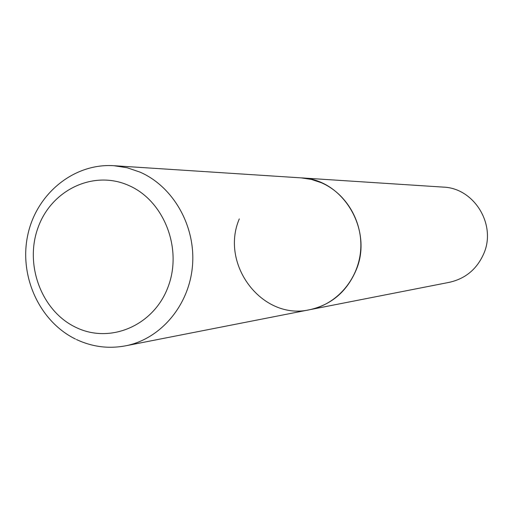 <?xml version="1.0" encoding="UTF-8"?>
<svg xmlns="http://www.w3.org/2000/svg" width="513" height="513" viewBox="0 0 513 513"><rect width="100%" height="100%" fill="white"/><g stroke="black" fill="none" stroke-linecap="round" stroke-linejoin="round"><path stroke-width="0.77" d="M321.119 182.641L311.346 179.409L301.24 177.883C342.851 178.979 373.554 230.106 355.996 270.396C346.743 291.711 331.327 304.818 309.743 309.705C336.387 304.562 358.023 279.912 360.594 251.094C363.275 222.289 346.461 193.369 321.119 182.641M76.386 339.503C92.148 346.884 108.532 349 125.538 345.839L309.743 309.705C262.393 320.837 219.602 264.599 239.308 218.891M125.538 345.839C160.543 339.106 189.143 305.524 192.465 265.978C195.94 226.457 173.522 186.745 140.094 172.156L127.218 167.764L113.918 165.705L443.245 187.11C474.166 187.995 496.719 224.771 483.708 253.8C476.859 269.184 465.419 278.687 449.388 282.31L309.743 309.705M128.827 185.507C93.706 169.675 51.576 189.752 38.148 227.336C24.207 264.689 41.515 311.122 75.841 327.352C109.942 344.146 153.496 325.851 167.924 287.293C182.878 248.978 164.147 200.769 128.827 185.507M113.918 165.705C73.853 163.025 36.5 193.767 27.805 234.864C18.821 275.891 39.264 321.311 75.475 339.061"/></g></svg>
